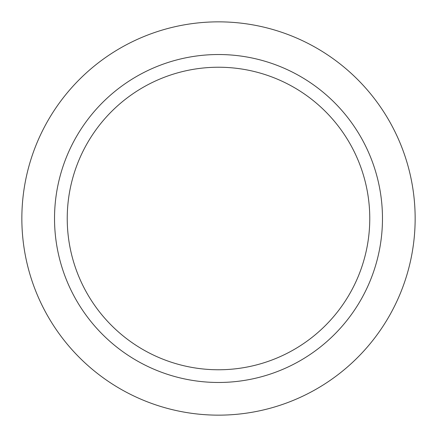 <?xml version="1.0" encoding="UTF-8"?>
<svg xmlns="http://www.w3.org/2000/svg" width="437" height="437" viewBox="0 0 437 437"><rect width="100%" height="100%" fill="white"/><g stroke="black" fill="none" stroke-linecap="round" stroke-linejoin="round"><path stroke-width="0.66" d="M218.5 54.527A163.973 163.973 0 0 1 382.473 218.5A163.973 163.973 0 0 1 218.5 382.473A163.973 163.973 0 0 1 54.527 218.5A163.973 163.973 0 0 1 218.5 54.527M218.5 67.232A151.268 151.268 0 0 1 369.768 218.5A151.268 151.268 0 0 1 218.5 369.768A151.268 151.268 0 0 1 67.232 218.5A151.268 151.268 0 0 1 218.5 67.232M218.5 21.85A196.65 196.65 0 0 0 21.85 218.5A196.65 196.65 0 0 0 218.5 415.15A196.65 196.65 0 0 0 415.15 218.5A196.65 196.65 0 0 0 218.5 21.85"/></g></svg>
